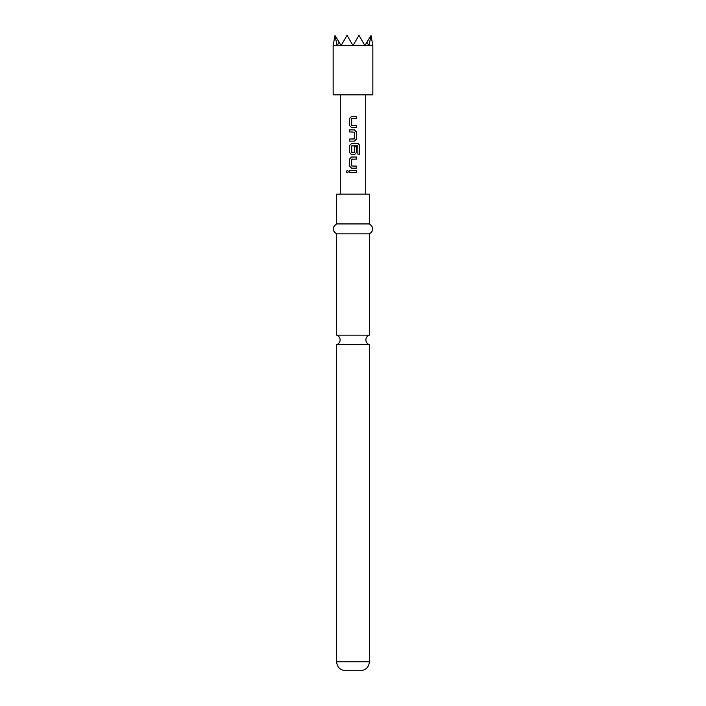 <?xml version="1.0" encoding="UTF-8"?>
<svg xmlns="http://www.w3.org/2000/svg" width="706" height="706" viewBox="0 0 706 706"><rect width="100%" height="100%" fill="white"/><g stroke="black" fill="none" stroke-linecap="round" stroke-linejoin="round"><path stroke-width="1.06" d="M346.222 171.584L347.352 170.296L348.543 171.593L347.352 172.882L346.222 171.584M347.396 172.882L346.328 171.584L347.396 170.296M353 335.156L336.621 335.156A4.96 4.96 0 0 1 336.621 344.634L369.379 344.634A4.96 4.96 0 0 1 369.379 335.156L353 335.156M336.956 45.228L333.144 45.625L334.997 35.512L337.124 45.625L341.077 45.625L347.043 35.3L353 45.625L372.856 45.625L371.003 35.512L369.044 45.228M372.856 45.625L372.856 94.869L333.144 94.869L333.144 45.625M369.379 661.769L336.621 661.769C337.097 667.144 340.08 670.118 345.552 670.7L360.448 670.7C365.92 670.118 368.903 667.144 369.379 661.769L369.379 344.634M353 223.934L369.379 223.934L369.379 194.15L336.621 194.15L336.621 223.934L353 223.934M336.621 335.156L336.621 233.862L369.379 233.862C373.924 230.615 373.924 227.306 369.379 223.934M353 116.375L356.389 116.375L356.398 118.458L351.694 118.599L351.694 125.333L356.398 125.474L356.398 127.557L351.553 127.557L349.638 125.615L349.638 118.326L351.544 116.375L353 116.375L351.544 116.375M353 129.913L354.483 129.913L356.389 131.863L356.389 139.161L354.483 141.103L349.638 141.103L349.638 139.02L354.341 138.879L354.341 132.137L349.638 131.996L349.638 129.913L354.483 129.913M353 143.468L358.039 143.468L359.76 145.41L359.76 154.173L357.907 154.173L357.783 145.78L351.694 145.921L351.826 152.796L354.341 152.664L354.341 146.733L356.389 146.733L356.389 152.708L354.483 154.658L351.553 154.658L349.638 152.717L349.638 145.41L351.553 143.468L358.039 143.468M353 157.023L356.389 157.014L356.389 159.097L351.685 159.238L351.676 165.972L356.38 166.113L356.389 168.196L351.544 168.187L349.629 166.245L349.638 158.956L351.553 157.023L353 157.023L351.553 157.023M353 170.552L356.38 170.561L356.371 172.643L349.62 172.635L349.62 170.552L356.38 170.561M365.152 45.228L366.855 42.272L368.7 45.228M337.3 45.228L339.145 42.272L340.848 45.228M341.307 45.228L353 45.625L358.957 35.3L364.693 45.228M334.997 35.512L339.145 42.272M366.855 42.272L371.003 35.512M353 172.635L349.62 172.635M349.673 172.635L349.673 170.552M356.327 170.561L356.318 172.643M353 168.196L351.57 168.187L349.629 166.245M353 166.113L356.38 166.113M356.327 166.113L356.336 168.196M353 159.097L351.826 159.097M356.336 157.014L356.336 159.097M349.682 166.245L349.638 158.956M349.691 158.956L351.57 157.023M357.96 143.468L359.76 145.41M359.654 145.41L359.654 154.173M351.57 154.658L349.691 152.717L349.638 145.41M349.691 145.41L351.579 143.468M354.324 146.733L356.336 146.733L356.336 152.708L354.483 154.658M354.456 154.658L353 154.658M353 152.796L351.826 152.796M357.704 145.78L351.844 145.78M354.456 129.913L356.336 131.863L356.389 139.161M356.336 139.161L354.456 141.103M353 131.996L349.638 131.996M349.691 131.996L349.691 129.913M353 141.103L349.691 141.103L349.691 139.02L354.183 139.02M351.57 127.557L349.638 125.615M356.345 125.474L356.398 127.557M356.345 127.557L352.294 127.557M353 125.474L351.826 125.474M356.336 116.375L356.398 118.458M356.336 118.458L353 118.458M349.691 125.615L349.638 118.326M349.691 118.326L351.57 116.375M369.379 335.156L369.379 233.862M365.708 94.869L365.708 194.15M340.292 94.869L340.292 194.15M336.621 233.862C332.076 230.615 332.076 227.306 336.621 223.934M336.621 661.769L336.621 344.634"/></g></svg>
